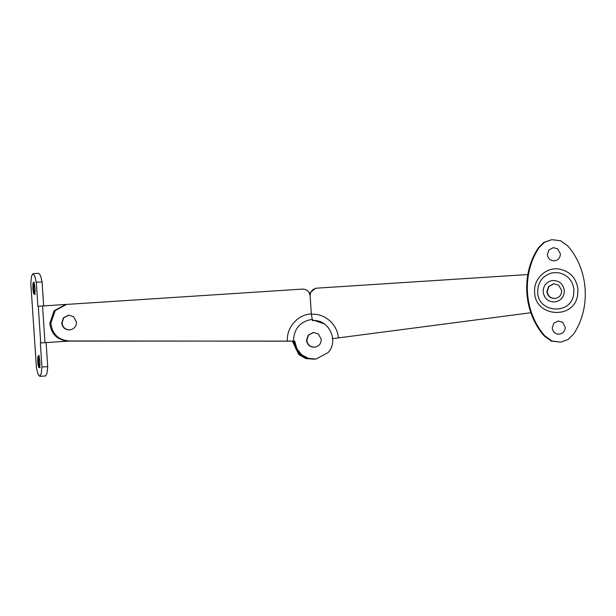 <?xml version="1.0" encoding="UTF-8"?>
<svg xmlns="http://www.w3.org/2000/svg" width="616" height="616" viewBox="0 0 616 616"><rect width="100%" height="100%" fill="white"/><g stroke="black" fill="none" stroke-linecap="round" stroke-linejoin="round"><path stroke-width="0.92" d="M73.55 316.647L76.476 322.076C76.346 326.565 74.105 329.16 69.747 329.876C65.327 329.729 62.755 327.435 62.031 323.015L63.679 317.833L68.769 315.207L73.55 316.647M68.445 315.253L63.363 317.871L61.716 323.054C62.439 327.481 65.011 329.768 69.423 329.922L69.747 329.876M68.029 315.292L68.769 315.207M558.75 285.231L561.677 290.667C561.546 295.149 559.297 297.751 554.939 298.467C550.527 298.313 547.955 296.026 547.231 291.599L548.879 286.425L553.969 283.799L558.75 285.231M553.645 283.837L548.563 286.463L546.916 291.637C547.639 296.065 550.203 298.352 554.623 298.506L554.939 298.467M553.222 283.876L553.969 283.799M318.341 333.941L321.267 339.377C321.136 343.859 318.895 346.462 314.537 347.178C310.118 347.024 307.553 344.737 306.83 340.309L308.477 335.135L313.559 332.509L318.341 333.941M313.244 332.548L308.154 335.173L306.506 340.348C307.23 344.775 309.802 347.062 314.214 347.216L314.537 347.178M312.82 332.586L313.559 332.509M557.742 248.918L560.375 253.807C560.26 257.842 558.235 260.183 554.315 260.83C550.342 260.691 548.032 258.635 547.378 254.647L548.864 249.988L553.438 247.632L557.742 248.918M562.608 322.26L565.249 327.15C565.126 331.185 563.109 333.525 559.189 334.172C555.216 334.034 552.899 331.978 552.252 327.989L553.73 323.331L558.312 320.967L562.608 322.26M554.469 301.979C547.986 301.755 544.221 298.398 543.158 291.907C543.227 285.909 546.115 282.143 551.821 280.611C558.881 280.157 563.055 283.468 564.348 290.536C564.156 297.112 560.86 300.931 554.469 301.979M573.681 333.972C591.175 307.623 588.665 269.839 567.837 245.961L560.614 240.771L551.844 239.662L544.505 242.296L538.946 247.825C521.452 274.174 523.962 311.965 544.79 335.835L552.013 341.025L560.783 342.142L568.121 339.501L573.681 333.972M551.844 239.662L543.866 242.373L538.307 247.909C520.813 274.259 523.323 312.043 544.151 335.92L551.374 341.11L560.783 342.142M34.434 282.22L33.849 283.73L33.78 288.404L34.388 292.692L35.235 294.317M34.989 288.196L34.427 284.068L33.533 282.274L32.941 283.791L32.879 288.457C33.179 292.123 33.672 294.101 34.334 294.379C34.95 293.94 35.174 291.876 34.989 288.196M39.309 355.555L38.716 357.072L38.646 361.738L39.255 366.035L40.109 367.66M39.863 361.538L39.293 357.403L38.4 355.617L37.815 357.134L37.745 361.8C38.053 365.465 38.538 367.436 39.208 367.721C39.824 367.282 40.04 365.219 39.863 361.538M68.838 341.087L40.725 342.943L38.292 306.267L66.374 304.42M69.077 341.087L40.725 342.943M43.682 305.944L42.088 281.92L36.313 282.29L37.907 306.314L38.292 306.267M36.313 282.29L34.719 275.906L32.995 273.658L31.547 276.207L30.8 282.983L36.429 367.698L38.015 374.081L39.747 376.338L45.522 375.968L46.97 373.411L47.717 366.643L46.115 342.611M39.747 376.338L41.195 373.781L41.934 367.013L47.717 366.643M42.088 281.92L40.502 275.537L38.77 273.281L32.995 273.658M41.934 367.013L40.34 342.989M332.24 338.708L338.307 337.915C337.53 324.339 324.686 313.082 311.35 314.291L310.133 295.965L311.326 313.929L312.451 320.628C328.621 318.695 339.401 340.825 328.035 352.629L316.116 359.028L308.454 358.397L301.655 354.731L296.827 348.633L294.771 341.102L67.96 341.087C57.242 340.07 51.197 334.134 49.827 323.285L54.131 310.757L65.635 304.481L302.425 289.096C306.837 289.243 309.409 291.537 310.133 295.965C310.264 291.476 312.512 288.881 316.87 288.157L315.415 288.327L309.448 293.308M324.108 323.762L312.397 319.843M293.424 341.233L299.884 354.531L306.837 358.481L314.915 359.174M292.392 341.249L298.86 354.654L305.813 358.604L314.768 359.197M530.877 312.736L338.307 337.915M316.87 288.157L527.827 274.536M311.326 313.929C297.759 314.453 286.363 327.435 287.387 341.179L294.771 341.102M316.116 359.028L307.43 358.52L300.631 354.855L295.803 348.764L293.747 341.233M287.387 341.179L68.984 340.956C58.266 339.94 52.221 334.003 50.851 323.161L55.155 310.626L66.659 304.35M573.619 294.764C570.616 315.315 537.899 312.92 537.668 292.13C537.799 281.874 542.742 275.429 552.506 272.796L558.466 272.711C567.552 274.736 572.711 280.434 573.95 289.79L573.619 294.764M534.649 292.3C533.294 278.809 546.346 266.62 559.482 269.1C570.331 271.525 576.499 278.324 577.977 289.505L577.577 295.441C573.997 319.981 534.919 317.125 534.649 292.3M544.151 335.92L544.79 335.835M538.307 247.909L538.946 247.825M42.543 305.96L44.976 342.627M67.783 341.218L68.807 341.087M293.509 341.102C293.917 328.598 300.2 321.344 312.366 319.35M67.96 341.087L68.984 340.956"/></g></svg>
